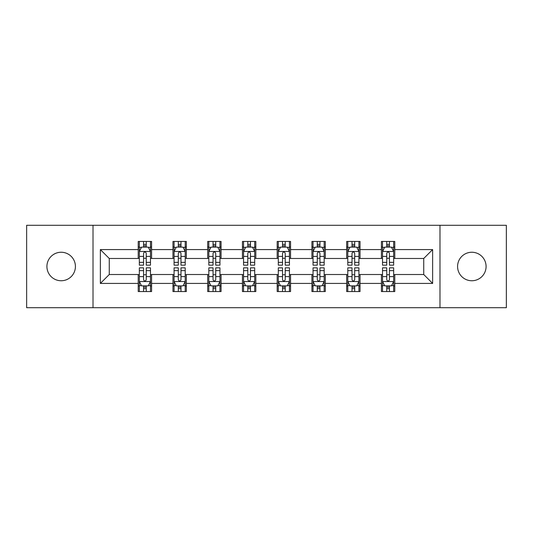 <?xml version="1.0" encoding="UTF-8"?>
<svg xmlns="http://www.w3.org/2000/svg" width="533" height="533" viewBox="0 0 533 533"><rect width="100%" height="100%" fill="white"/><g stroke="black" fill="none" stroke-linecap="round" stroke-linejoin="round"><path stroke-width="0.8" d="M471.832 252.249A14.251 14.251 0 0 0 457.58 266.5A14.251 14.251 0 0 0 471.832 280.751A14.251 14.251 0 0 0 486.083 266.5A14.251 14.251 0 0 0 471.832 252.249M61.168 252.249A14.251 14.251 0 0 0 46.917 266.5A14.251 14.251 0 0 0 61.168 280.751A14.251 14.251 0 0 0 75.419 266.5A14.251 14.251 0 0 0 61.168 252.249M439.985 307.701L506.35 307.701L506.35 225.299L439.985 225.299L439.985 307.701L93.015 307.701L93.015 225.299L26.65 225.299L26.65 307.701L93.015 307.701M439.985 225.299L93.015 225.299M394.773 249.577L394.773 241.449L381.415 241.449L381.415 249.577L360.035 249.577L360.035 241.449L346.67 241.449L346.67 249.577L325.297 249.577L325.297 241.449L311.932 241.449L311.932 249.577L290.552 249.577L290.552 241.449L277.187 241.449L277.187 249.577L255.813 249.577L255.813 241.449L242.448 241.449L242.448 249.577L221.068 249.577L221.068 241.449L207.703 241.449L207.703 249.577L186.33 249.577L186.33 241.449L172.965 241.449L172.965 249.577L151.585 249.577L151.585 241.449L138.227 241.449L138.227 249.577L100.364 249.577L100.364 283.423L109.272 274.515L138.227 274.515L138.227 291.551L151.585 291.551L151.585 274.515L172.965 274.515L172.965 291.551L186.33 291.551L186.33 274.515L207.703 274.515L207.703 291.551L221.068 291.551L221.068 274.515L242.448 274.515L242.448 291.551L255.813 291.551L255.813 274.515L277.187 274.515L277.187 291.551L290.552 291.551L290.552 274.515L311.932 274.515L311.932 291.551L325.297 291.551L325.297 274.515L346.67 274.515L346.67 291.551L360.035 291.551L360.035 274.515L381.415 274.515L381.415 291.551L394.773 291.551L394.773 274.515L423.728 274.515L423.728 258.485L394.773 258.485L394.773 249.577L432.636 249.577L432.636 283.423L394.773 283.423M381.415 283.423L360.035 283.423M346.67 283.423L325.297 283.423M311.932 283.423L290.552 283.423M277.187 283.423L255.813 283.423M242.448 283.423L221.068 283.423M207.703 283.423L186.33 283.423M172.965 283.423L151.585 283.423M138.227 283.423L100.364 283.423M381.415 249.577L381.415 258.485L360.035 258.485L360.035 249.577M346.67 249.577L346.67 258.485L325.297 258.485L325.297 249.577M311.932 249.577L311.932 258.485L290.552 258.485L290.552 249.577M277.187 249.577L277.187 258.485L255.813 258.485L255.813 249.577M242.448 249.577L242.448 258.485L221.068 258.485L221.068 249.577M207.703 249.577L207.703 258.485L186.33 258.485L186.33 249.577M172.965 249.577L172.965 258.485L151.585 258.485L151.585 249.577M138.227 249.577L138.227 258.485L109.272 258.485L100.364 249.577M109.272 258.485L109.272 274.515M432.636 283.423L423.728 274.515M423.728 258.485L432.636 249.577M138.227 247.012L139.34 247.012M143.57 247.012L146.242 247.012M150.473 247.012L151.585 247.012M138.227 258.258L139.34 258.258M143.57 258.258L146.242 258.258M150.473 258.258L151.585 258.258M138.227 274.742L139.34 274.742M143.57 274.742L146.242 274.742M150.473 274.742L151.585 274.742M138.227 285.988L139.34 285.988M143.57 285.988L146.242 285.988M150.473 285.988L151.585 285.988M172.965 274.742L174.078 274.742M178.308 274.742L180.98 274.742M185.211 274.742L186.33 274.742M172.965 285.988L174.078 285.988M178.308 285.988L180.98 285.988M185.211 285.988L186.33 285.988M172.965 247.012L174.078 247.012M178.308 247.012L180.98 247.012M185.211 247.012L186.33 247.012M172.965 258.258L174.078 258.258M178.308 258.258L180.98 258.258M185.211 258.258L186.33 258.258M207.703 274.742L208.823 274.742M213.053 274.742L215.725 274.742M219.956 274.742L221.068 274.742M207.703 285.988L208.823 285.988M213.053 285.988L215.725 285.988M219.956 285.988L221.068 285.988M207.703 247.012L208.823 247.012M213.053 247.012L215.725 247.012M219.956 247.012L221.068 247.012M207.703 258.258L208.823 258.258M213.053 258.258L215.725 258.258M219.956 258.258L221.068 258.258M242.448 274.742L243.561 274.742M247.792 274.742L250.463 274.742M254.694 274.742L255.813 274.742M242.448 285.988L243.561 285.988M247.792 285.988L250.463 285.988M254.694 285.988L255.813 285.988M242.448 247.012L243.561 247.012M247.792 247.012L250.463 247.012M254.694 247.012L255.813 247.012M242.448 258.258L243.561 258.258M247.792 258.258L250.463 258.258M254.694 258.258L255.813 258.258M277.187 274.742L278.306 274.742M282.537 274.742L285.208 274.742M289.439 274.742L290.552 274.742M277.187 285.988L278.306 285.988M282.537 285.988L285.208 285.988M289.439 285.988L290.552 285.988M277.187 247.012L278.306 247.012M282.537 247.012L285.208 247.012M289.439 247.012L290.552 247.012M277.187 258.258L278.306 258.258M282.537 258.258L285.208 258.258M289.439 258.258L290.552 258.258M311.932 274.742L313.044 274.742M317.275 274.742L319.947 274.742M324.177 274.742L325.297 274.742M311.932 285.988L313.044 285.988M317.275 285.988L319.947 285.988M324.177 285.988L325.297 285.988M311.932 247.012L313.044 247.012M317.275 247.012L319.947 247.012M324.177 247.012L325.297 247.012M311.932 258.258L313.044 258.258M317.275 258.258L319.947 258.258M324.177 258.258L325.297 258.258M346.67 274.742L347.789 274.742M352.02 274.742L354.692 274.742M358.922 274.742L360.035 274.742M346.67 285.988L347.789 285.988M352.02 285.988L354.692 285.988M358.922 285.988L360.035 285.988M346.67 247.012L347.789 247.012M352.02 247.012L354.692 247.012M358.922 247.012L360.035 247.012M346.67 258.258L347.789 258.258M352.02 258.258L354.692 258.258M358.922 258.258L360.035 258.258M381.415 274.742L382.527 274.742M386.758 274.742L389.43 274.742M393.66 274.742L394.773 274.742M381.415 285.988L382.527 285.988M386.758 285.988L389.43 285.988M393.66 285.988L394.773 285.988M381.415 247.012L382.527 247.012M386.758 247.012L389.43 247.012M393.66 247.012L394.773 247.012M381.415 258.258L382.527 258.258M386.758 258.258L389.43 258.258M393.66 258.258L394.773 258.258M146.242 244.341L143.57 244.341M150.473 262.369L146.242 262.369L146.242 265.161L150.473 265.161L150.473 251.576L148.247 247.125L141.565 247.125L139.34 251.576L139.34 265.161L143.57 265.161L143.57 262.369L139.34 262.369M139.34 251.576L139.34 241.449M150.473 251.576L150.473 241.449M143.57 247.125L143.57 241.449M146.242 241.449L146.242 247.125M146.242 262.369L146.242 253.248C145.349 251.536 144.463 251.536 143.57 253.248L143.57 262.369M143.57 288.659L146.242 288.659M139.34 270.631L143.57 270.631L143.57 267.839L139.34 267.839L139.34 281.424L141.565 285.875L148.247 285.875L150.473 281.424L150.473 267.839L146.242 267.839L146.242 270.631L150.473 270.631M150.473 281.424L150.473 291.551M139.34 281.424L139.34 291.551M146.242 285.875L146.242 291.551M143.57 291.551L143.57 285.875M143.57 270.631L143.57 279.752C144.456 281.464 145.349 281.464 146.242 279.752L146.242 270.631M180.98 244.341L178.308 244.341M185.211 262.369L180.98 262.369L180.98 265.161L185.211 265.161L185.211 251.576L182.986 247.125L176.303 247.125L174.078 251.576L174.078 265.161L178.308 265.161L178.308 262.369L174.078 262.369M174.078 251.576L174.078 241.449M185.211 251.576L185.211 241.449M178.308 247.125L178.308 241.449M180.98 241.449L180.98 247.125M180.98 262.369L180.98 253.248C180.094 251.536 179.201 251.536 178.308 253.248L178.308 262.369M215.725 244.341L213.053 244.341M219.956 262.369L215.725 262.369L215.725 265.161L219.956 265.161L219.956 251.576L217.731 247.125L211.048 247.125L208.823 251.576L208.823 265.161L213.053 265.161L213.053 262.369L208.823 262.369M208.823 251.576L208.823 241.449M219.956 251.576L219.956 241.449M213.053 247.125L213.053 241.449M215.725 241.449L215.725 247.125M215.725 262.369L215.725 253.248C214.832 251.536 213.946 251.536 213.053 253.248L213.053 262.369M178.308 288.659L180.98 288.659M174.078 270.631L178.308 270.631L178.308 267.839L174.078 267.839L174.078 281.424L176.303 285.875L182.986 285.875L185.211 281.424L185.211 267.839L180.98 267.839L180.98 270.631L185.211 270.631M185.211 281.424L185.211 291.551M174.078 281.424L174.078 291.551M180.98 285.875L180.98 291.551M178.308 291.551L178.308 285.875M178.308 270.631L178.308 279.752C179.201 281.464 180.087 281.464 180.98 279.752L180.98 270.631M213.053 288.659L215.725 288.659M208.823 270.631L213.053 270.631L213.053 267.839L208.823 267.839L208.823 281.424L211.048 285.875L217.731 285.875L219.956 281.424L219.956 267.839L215.725 267.839L215.725 270.631L219.956 270.631M219.956 281.424L219.956 291.551M208.823 281.424L208.823 291.551M215.725 285.875L215.725 291.551M213.053 291.551L213.053 285.875M213.053 270.631L213.053 279.752C213.94 281.464 214.832 281.464 215.725 279.752L215.725 270.631M250.463 244.341L247.792 244.341M254.694 262.369L250.463 262.369L250.463 265.161L254.694 265.161L254.694 251.576L252.469 247.125L245.786 247.125L243.561 251.576L243.561 265.161L247.792 265.161L247.792 262.369L243.561 262.369M243.561 251.576L243.561 241.449M254.694 251.576L254.694 241.449M247.792 247.125L247.792 241.449M250.463 241.449L250.463 247.125M250.463 262.369L250.463 253.248C249.577 251.536 248.684 251.536 247.792 253.248L247.792 262.369M285.208 244.341L282.537 244.341M289.439 262.369L285.208 262.369L285.208 265.161L289.439 265.161L289.439 251.576L287.214 247.125L280.531 247.125L278.306 251.576L278.306 265.161L282.537 265.161L282.537 262.369L278.306 262.369M278.306 251.576L278.306 241.449M289.439 251.576L289.439 241.449M282.537 247.125L282.537 241.449M285.208 241.449L285.208 247.125M285.208 262.369L285.208 253.248C284.316 251.536 283.429 251.536 282.537 253.248L282.537 262.369M319.947 244.341L317.275 244.341M324.177 262.369L319.947 262.369L319.947 265.161L324.177 265.161L324.177 251.576L321.952 247.125L315.269 247.125L313.044 251.576L313.044 265.161L317.275 265.161L317.275 262.369L313.044 262.369M313.044 251.576L313.044 241.449M324.177 251.576L324.177 241.449M317.275 247.125L317.275 241.449M319.947 241.449L319.947 247.125M319.947 262.369L319.947 253.248C319.06 251.536 318.168 251.536 317.275 253.248L317.275 262.369M247.792 288.659L250.463 288.659M243.561 270.631L247.792 270.631L247.792 267.839L243.561 267.839L243.561 281.424L245.786 285.875L252.469 285.875L254.694 281.424L254.694 267.839L250.463 267.839L250.463 270.631L254.694 270.631M254.694 281.424L254.694 291.551M243.561 281.424L243.561 291.551M250.463 285.875L250.463 291.551M247.792 291.551L247.792 285.875M247.792 270.631L247.792 279.752C248.684 281.464 249.571 281.464 250.463 279.752L250.463 270.631M282.537 288.659L285.208 288.659M278.306 270.631L282.537 270.631L282.537 267.839L278.306 267.839L278.306 281.424L280.531 285.875L287.214 285.875L289.439 281.424L289.439 267.839L285.208 267.839L285.208 270.631L289.439 270.631M289.439 281.424L289.439 291.551M278.306 281.424L278.306 291.551M285.208 285.875L285.208 291.551M282.537 291.551L282.537 285.875M282.537 270.631L282.537 279.752C283.423 281.464 284.316 281.464 285.208 279.752L285.208 270.631M317.275 288.659L319.947 288.659M313.044 270.631L317.275 270.631L317.275 267.839L313.044 267.839L313.044 281.424L315.269 285.875L321.952 285.875L324.177 281.424L324.177 267.839L319.947 267.839L319.947 270.631L324.177 270.631M324.177 281.424L324.177 291.551M313.044 281.424L313.044 291.551M319.947 285.875L319.947 291.551M317.275 291.551L317.275 285.875M317.275 270.631L317.275 279.752C318.168 281.464 319.054 281.464 319.947 279.752L319.947 270.631M354.692 244.341L352.02 244.341M358.922 262.369L354.692 262.369L354.692 265.161L358.922 265.161L358.922 251.576L356.697 247.125L350.014 247.125L347.789 251.576L347.789 265.161L352.02 265.161L352.02 262.369L347.789 262.369M347.789 251.576L347.789 241.449M358.922 251.576L358.922 241.449M352.02 247.125L352.02 241.449M354.692 241.449L354.692 247.125M354.692 262.369L354.692 253.248C353.799 251.536 352.913 251.536 352.02 253.248L352.02 262.369M352.02 288.659L354.692 288.659M347.789 270.631L352.02 270.631L352.02 267.839L347.789 267.839L347.789 281.424L350.014 285.875L356.697 285.875L358.922 281.424L358.922 267.839L354.692 267.839L354.692 270.631L358.922 270.631M358.922 281.424L358.922 291.551M347.789 281.424L347.789 291.551M354.692 285.875L354.692 291.551M352.02 291.551L352.02 285.875M352.02 270.631L352.02 279.752C352.906 281.464 353.799 281.464 354.692 279.752L354.692 270.631M389.43 244.341L386.758 244.341M393.66 262.369L389.43 262.369L389.43 265.161L393.66 265.161L393.66 251.576L391.435 247.125L384.753 247.125L382.527 251.576L382.527 265.161L386.758 265.161L386.758 262.369L382.527 262.369M382.527 251.576L382.527 241.449M393.66 251.576L393.66 241.449M386.758 247.125L386.758 241.449M389.43 241.449L389.43 247.125M389.43 262.369L389.43 253.248C388.544 251.536 387.651 251.536 386.758 253.248L386.758 262.369M386.758 288.659L389.43 288.659M382.527 270.631L386.758 270.631L386.758 267.839L382.527 267.839L382.527 281.424L384.753 285.875L391.435 285.875L393.66 281.424L393.66 267.839L389.43 267.839L389.43 270.631L393.66 270.631M393.66 281.424L393.66 291.551M382.527 281.424L382.527 291.551M389.43 285.875L389.43 291.551M386.758 291.551L386.758 285.875M386.758 270.631L386.758 279.752C387.651 281.464 388.537 281.464 389.43 279.752L389.43 270.631M150.419 251.469L139.393 251.469M139.34 247.392L141.432 247.392M148.381 247.392L150.473 247.392M143.57 256.4L139.34 256.4M150.473 256.4L146.242 256.4M146.242 245.76L143.57 245.76M139.393 281.531L150.419 281.531M150.473 285.608L148.381 285.608M141.432 285.608L139.34 285.608M146.242 276.6L150.473 276.6M139.34 276.6L143.57 276.6M143.57 287.24L146.242 287.24M185.158 251.469L174.131 251.469M174.078 247.392L176.17 247.392M183.119 247.392L185.211 247.392M178.308 256.4L174.078 256.4M185.211 256.4L180.98 256.4M180.98 245.76L178.308 245.76M219.902 251.469L208.876 251.469M208.823 247.392L210.915 247.392M217.864 247.392L219.956 247.392M213.053 256.4L208.823 256.4M219.956 256.4L215.725 256.4M215.725 245.76L213.053 245.76M174.131 281.531L185.158 281.531M185.211 285.608L183.119 285.608M176.17 285.608L174.078 285.608M180.98 276.6L185.211 276.6M174.078 276.6L178.308 276.6M178.308 287.24L180.98 287.24M208.876 281.531L219.902 281.531M219.956 285.608L217.864 285.608M210.915 285.608L208.823 285.608M215.725 276.6L219.956 276.6M208.823 276.6L213.053 276.6M213.053 287.24L215.725 287.24M254.641 251.469L243.614 251.469M243.561 247.392L245.653 247.392M252.602 247.392L254.694 247.392M247.792 256.4L243.561 256.4M254.694 256.4L250.463 256.4M250.463 245.76L247.792 245.76M289.386 251.469L278.359 251.469M278.306 247.392L280.398 247.392M287.347 247.392L289.439 247.392M282.537 256.4L278.306 256.4M289.439 256.4L285.208 256.4M285.208 245.76L282.537 245.76M324.124 251.469L313.098 251.469M313.044 247.392L315.136 247.392M322.085 247.392L324.177 247.392M317.275 256.4L313.044 256.4M324.177 256.4L319.947 256.4M319.947 245.76L317.275 245.76M243.614 281.531L254.641 281.531M254.694 285.608L252.602 285.608M245.653 285.608L243.561 285.608M250.463 276.6L254.694 276.6M243.561 276.6L247.792 276.6M247.792 287.24L250.463 287.24M278.359 281.531L289.386 281.531M289.439 285.608L287.347 285.608M280.398 285.608L278.306 285.608M285.208 276.6L289.439 276.6M278.306 276.6L282.537 276.6M282.537 287.24L285.208 287.24M313.098 281.531L324.124 281.531M324.177 285.608L322.085 285.608M315.136 285.608L313.044 285.608M319.947 276.6L324.177 276.6M313.044 276.6L317.275 276.6M317.275 287.24L319.947 287.24M358.869 251.469L347.842 251.469M347.789 247.392L349.881 247.392M356.83 247.392L358.922 247.392M352.02 256.4L347.789 256.4M358.922 256.4L354.692 256.4M354.692 245.76L352.02 245.76M347.842 281.531L358.869 281.531M358.922 285.608L356.83 285.608M349.881 285.608L347.789 285.608M354.692 276.6L358.922 276.6M347.789 276.6L352.02 276.6M352.02 287.24L354.692 287.24M393.607 251.469L382.581 251.469M382.527 247.392L384.619 247.392M391.568 247.392L393.66 247.392M386.758 256.4L382.527 256.4M393.66 256.4L389.43 256.4M389.43 245.76L386.758 245.76M382.581 281.531L393.607 281.531M393.66 285.608L391.568 285.608M384.619 285.608L382.527 285.608M389.43 276.6L393.66 276.6M382.527 276.6L386.758 276.6M386.758 287.24L389.43 287.24"/></g></svg>
